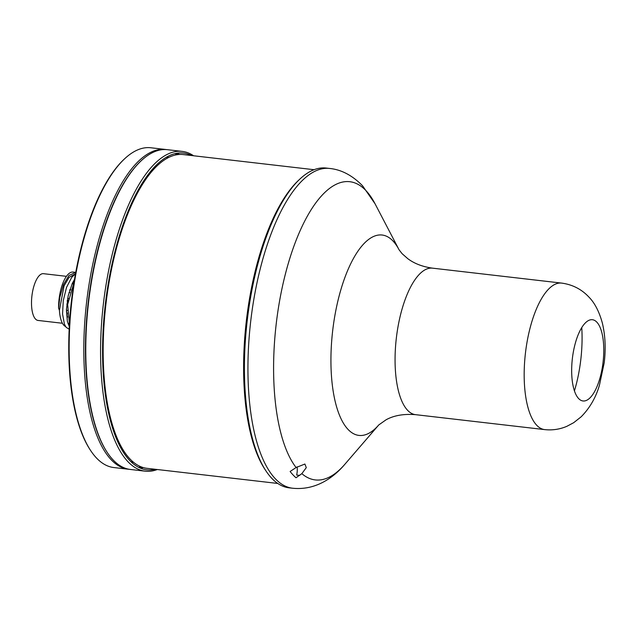 <?xml version="1.0" encoding="UTF-8"?>
<svg xmlns="http://www.w3.org/2000/svg" width="636" height="636" viewBox="0 0 636 636"><rect width="100%" height="100%" fill="white"/><g stroke="black" fill="none" stroke-linecap="round" stroke-linejoin="round"><path stroke-width="0.95" d="M71.892 297.338L70.365 311.735M65.564 326.53A26.617 10.057 -83.4 0 1 63.831 325.242A26.617 10.057 -83.4 0 1 59.426 310.312L58.584 308.182L59.784 297.441L63.497 284.586L68.942 275.483L75.74 272.383M69.3 326.666L67.36 321.275L66.446 309.517L68.171 295.827L72.273 283.449L74.499 279.427M69.451 324.026L67.647 304.493L73.999 282.487M59.426 310.312L64.069 285.818L69.141 277.312L74.794 274.235M66.168 327.365L68.966 329.058M58.584 308.182A28.541 10.788 -83.4 0 1 73.068 272.065L75.438 272.343M74.166 272.351A28.541 10.788 -83.4 0 1 75.589 273.226M75.485 273.782L71.701 277.352L66.518 287.416L63.266 300.685L62.559 314.001L64.427 324.225L66.16 327.357M68.036 323.772A23.54 8.896 96.6 0 0 69.181 323.406M66.43 276.334L43.447 273.679A23.54 8.896 96.6 0 0 32.428 292.441A23.54 8.896 96.6 0 0 35.465 319.01A23.54 8.896 96.6 0 0 38.033 320.441L62.423 323.263M67.09 310.304A4.706 1.781 96.6 0 0 66.422 311.894M67.67 317.118A3.188 1.208 -83.4 0 1 67.337 312.96M67.647 316.911A3.037 1.145 -83.4 0 1 67.344 313.182M67.464 301.17A4.706 1.781 96.6 0 0 67.289 300.518M70.644 289.714A4.706 1.781 -83.4 0 1 69.642 290.294M167.467 158.086A160.2 60.539 96.6 0 0 166.545 157.14M124.561 158.841L123.901 159.461A160.2 60.539 96.6 0 0 71.502 300.613A160.2 60.539 96.6 0 0 90.28 450.01L90.789 450.765A160.956 60.825 -83.4 0 1 80.43 252.238A160.956 60.825 -83.4 0 1 124.561 158.841A160.956 60.825 -83.4 0 1 150.835 147.767L165.503 149.46A160.956 60.825 96.6 0 0 95.098 253.939A160.956 60.825 96.6 0 0 128.504 469.241A160.956 60.825 96.6 0 0 129.482 469.336M131.27 462.006A160.2 60.539 96.6 0 0 132.383 461.299M122.875 225.136A7.465 2.822 96.6 0 0 123.384 225.661M133.218 462.014A160.956 60.825 -83.4 0 1 132.081 462.754M128.504 469.241L113.836 467.547A160.956 60.825 -83.4 0 1 90.789 450.765M167.506 156.599A160.956 60.825 -83.4 0 1 168.437 157.577M166.481 149.595A160.956 60.825 96.6 0 0 165.503 149.46M176.848 154.747A159.437 60.253 96.6 0 0 174.924 153.666M138.632 467.309A159.437 60.253 96.6 0 0 140.755 466.689M145.262 471.181L130.459 469.471A160.956 60.825 -83.4 0 1 107.404 452.689L106.999 452.085A160.351 60.595 -83.4 0 1 96.688 254.305A160.351 60.595 -83.4 0 1 140.651 161.258L141.184 160.765A160.956 60.825 -83.4 0 1 167.459 149.691L182.262 151.4A160.956 60.825 96.6 0 0 111.856 255.871A160.956 60.825 96.6 0 0 145.262 471.181A160.956 60.825 96.6 0 0 157.291 469.519M176.196 153.379A160.351 60.595 -83.4 0 1 178.112 154.572M141.947 467.15A160.351 60.595 -83.4 0 1 139.809 467.873M143.156 467.54A160.956 60.825 -83.4 0 1 140.938 468.35M107.404 452.689A160.956 60.825 -83.4 0 1 97.054 254.161A160.956 60.825 -83.4 0 1 141.184 160.765M177.404 153.173A160.956 60.825 -83.4 0 1 179.384 154.469M193.598 155.772A160.956 60.825 96.6 0 0 182.262 151.4M155.248 469.281A159.437 60.253 -83.4 0 1 113.741 256.554A159.437 60.253 -83.4 0 1 191.547 155.534M277.773 483.455L147.003 468.327A157.919 59.681 -83.4 0 1 114.234 257.079A157.919 59.681 -83.4 0 1 183.311 154.58L314.073 169.709M299.826 179.121L298.507 180.362A159.437 60.253 96.6 0 0 254.79 272.876A159.437 60.253 96.6 0 0 265.045 469.535L266.055 471.045A160.956 60.825 -83.4 0 1 255.704 272.518A160.956 60.825 -83.4 0 1 299.826 179.121A160.956 60.825 -83.4 0 1 326.101 168.047L329.631 168.453A160.956 60.825 -83.4 0 0 254.281 296.758A160.956 60.825 -83.4 0 0 275.086 478.487A160.956 60.825 -83.4 0 0 292.632 488.233L289.102 487.828A160.956 60.825 -83.4 0 1 271.556 478.081A160.956 60.825 -83.4 0 1 266.055 471.045M296.098 467.54L290.119 471.483A155.025 58.584 96.6 0 0 295.994 477.755L301.838 473.653L306.29 467.627L304.898 464.034L296.098 467.54A150.112 56.731 -83.4 0 1 285.135 275.014A150.112 56.731 -83.4 0 1 366.145 190.8A150.112 56.731 -83.4 0 1 375.009 203.711L362.536 185.768C352.312 175.385 341.341 169.613 329.631 168.453M297.084 466.864A9.111 3.442 -83.4 0 1 296.646 475.044L299.755 475.402M292.632 488.233C314.971 490.539 333.018 478.344 344.863 464.272A150.112 56.731 -83.4 0 1 301.838 473.653M378.817 424.888L378.786 424.928A100.862 38.12 -83.4 0 1 347.94 429.308A100.862 38.12 -83.4 0 1 338.002 300.486A100.862 38.12 -83.4 0 1 393.12 241.131A100.862 38.12 -83.4 0 1 399.058 249.773L375.009 203.711M399.074 249.797A100.862 38.12 -83.4 0 1 399.074 249.805L402.119 253.692L407.771 258.661C414.33 263.59 422.574 266.754 432.496 268.154A73.744 27.873 -83.4 0 0 400.235 316.012A73.744 27.873 -83.4 0 0 415.539 414.664C403.693 413.75 393.875 415.459 386.084 419.784L378.786 424.928L344.863 464.272M561.604 283.092C572.456 284.562 581.543 289.205 588.849 297.012C594.708 302.879 599.223 311.616 602.395 323.231C605.313 335.633 605.917 348.838 604.2 362.838L599.406 385.352C595.789 397.667 589.699 408.153 581.129 416.826L573.664 422.709L566.859 426.319C559.791 429.34 552.39 430.437 544.647 429.602A73.744 27.873 -83.4 0 1 529.343 330.951A73.744 27.873 -83.4 0 1 561.604 283.092L432.496 268.154M581.757 327.588A73.744 27.873 -83.4 0 1 576.908 381.735A73.744 27.873 -83.4 0 1 574.435 390.878M600.909 374.429A40.895 15.455 -83.4 0 1 578.561 398.494A40.895 15.455 -83.4 0 1 574.531 346.27A40.895 15.455 -83.4 0 1 596.878 322.198A40.895 15.455 -83.4 0 1 600.909 374.429M67.67 304.254L66.82 304.159M67.305 310.328L66.43 310.225M69.904 292.624L68.99 292.512M68.505 298.57L67.639 298.475M73.243 283.902L72.13 283.767M70.811 289.73L69.857 289.619M67.352 300.152L68.203 300.256M68.052 301.233L67.201 301.138M73.728 282.972L72.576 282.837M103.255 342.263L102.666 342.192M103.215 357.289L102.611 357.217M128.806 211.398L128.09 211.311M544.647 429.602L415.539 414.664"/></g></svg>
